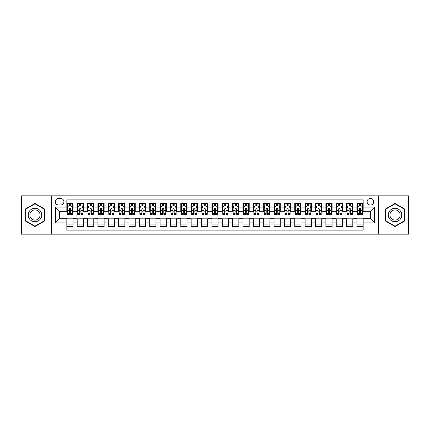 <?xml version="1.0" encoding="UTF-8"?>
<svg xmlns="http://www.w3.org/2000/svg" width="430" height="430" viewBox="0 0 430 430"><rect width="100%" height="100%" fill="white"/><g stroke="black" fill="none" stroke-linecap="round" stroke-linejoin="round"><path stroke-width="0.64" d="M370.423 198.424A3.316 3.316 0 0 0 367.107 201.74A3.316 3.316 0 0 0 370.423 205.051A3.316 3.316 0 0 0 373.74 201.74A3.316 3.316 0 0 0 370.423 198.424M378.712 234.167L408.5 234.167L408.5 195.833L378.712 195.833L378.712 234.167L51.288 234.167L51.288 195.833L21.5 195.833L21.5 234.167L51.288 234.167M363.167 203.342L356.954 203.342L356.954 207.126L352.81 207.126L352.81 211.27L356.954 211.27L356.954 207.126M352.81 207.126L352.81 203.342L346.591 203.342L346.591 207.126L342.447 207.126L342.447 211.27L346.591 211.27L346.591 207.126M342.447 207.126L342.447 203.342L336.228 203.342L336.228 207.126L332.084 207.126L332.084 211.27L336.228 211.27L336.228 207.126M332.084 207.126L332.084 203.342L325.87 203.342L325.87 207.126L321.721 207.126L321.721 211.27L325.87 211.27L325.87 207.126M321.721 207.126L321.721 203.342L315.507 203.342L315.507 207.126L311.363 207.126L311.363 211.27L315.507 211.27L315.507 207.126M311.363 207.126L311.363 203.342L305.144 203.342L305.144 207.126L301 207.126L301 211.27L305.144 211.27L305.144 207.126M301 207.126L301 203.342L294.781 203.342L294.781 207.126L290.637 207.126L290.637 211.27L294.781 211.27L294.781 207.126M290.637 207.126L290.637 203.342L284.423 203.342L284.423 207.126L280.279 207.126L280.279 211.27L284.423 211.27L284.423 207.126M280.279 207.126L280.279 203.342L274.06 203.342L274.06 207.126L269.916 207.126L269.916 211.27L274.06 211.27L274.06 207.126M269.916 207.126L269.916 203.342L263.697 203.342L263.697 207.126L259.553 207.126L259.553 211.27L263.697 211.27L263.697 207.126M259.553 207.126L259.553 203.342L253.34 203.342L253.34 207.126L249.19 207.126L249.19 211.27L253.34 211.27L253.34 207.126M249.19 207.126L249.19 203.342L242.977 203.342L242.977 207.126L238.833 207.126L238.833 211.27L242.977 211.27L242.977 207.126M238.833 207.126L238.833 203.342L232.614 203.342L232.614 207.126L228.47 207.126L228.47 211.27L232.614 211.27L232.614 207.126M228.47 207.126L228.47 203.342L222.251 203.342L222.251 207.126L218.107 207.126L218.107 211.27L222.251 211.27L222.251 207.126M218.107 207.126L218.107 203.342L211.893 203.342L211.893 207.126L207.749 207.126L207.749 211.27L211.893 211.27L211.893 207.126M207.749 207.126L207.749 203.342L201.53 203.342L201.53 207.126L197.386 207.126L197.386 211.27L201.53 211.27L201.53 207.126M197.386 207.126L197.386 203.342L191.167 203.342L191.167 207.126L187.023 207.126L187.023 211.27L191.167 211.27L191.167 207.126M187.023 207.126L187.023 203.342L180.81 203.342L180.81 207.126L176.66 207.126L176.66 211.27L180.81 211.27L180.81 207.126M176.66 207.126L176.66 203.342L170.447 203.342L170.447 207.126L166.302 207.126L166.302 211.27L170.447 211.27L170.447 207.126M166.302 207.126L166.302 203.342L160.084 203.342L160.084 207.126L155.94 207.126L155.94 211.27L160.084 211.27L160.084 207.126M155.94 207.126L155.94 203.342L149.721 203.342L149.721 207.126L145.576 207.126L145.576 211.27L149.721 211.27L149.721 207.126M145.576 207.126L145.576 203.342L139.363 203.342L139.363 207.126L135.219 207.126L135.219 211.27L139.363 211.27L139.363 207.126M135.219 207.126L135.219 203.342L129 203.342L129 207.126L124.856 207.126L124.856 211.27L129 211.27L129 207.126M124.856 207.126L124.856 203.342L118.637 203.342L118.637 207.126L114.493 207.126L114.493 211.27L118.637 211.27L118.637 207.126M114.493 207.126L114.493 203.342L108.279 203.342L108.279 207.126L104.13 207.126L104.13 211.27L108.279 211.27L108.279 207.126M104.13 207.126L104.13 203.342L97.916 203.342L97.916 207.126L93.772 207.126L93.772 211.27L97.916 211.27L97.916 207.126M93.772 207.126L93.772 203.342L87.553 203.342L87.553 207.126L83.409 207.126L83.409 211.27L87.553 211.27L87.553 207.126M83.409 207.126L83.409 203.342L77.19 203.342L77.19 211.27L73.046 211.27L73.046 203.342L66.833 203.342M66.833 226.658L73.046 226.658L73.046 218.73L77.19 218.73L77.19 226.658L83.409 226.658L83.409 218.73L87.553 218.73L87.553 222.874L83.409 222.874M87.553 222.874L87.553 226.658L93.772 226.658L93.772 218.73L97.916 218.73L97.916 222.874L93.772 222.874M97.916 222.874L97.916 226.658L104.13 226.658L104.13 218.73L108.279 218.73L108.279 222.874L104.13 222.874M108.279 222.874L108.279 226.658L114.493 226.658L114.493 218.73L118.637 218.73L118.637 222.874L114.493 222.874M118.637 222.874L118.637 226.658L124.856 226.658L124.856 218.73L129 218.73L129 222.874L124.856 222.874M129 222.874L129 226.658L135.219 226.658L135.219 218.73L139.363 218.73L139.363 222.874L135.219 222.874M139.363 222.874L139.363 226.658L145.576 226.658L145.576 218.73L149.721 218.73L149.721 222.874L145.576 222.874M149.721 222.874L149.721 226.658L155.94 226.658L155.94 218.73L160.084 218.73L160.084 222.874L155.94 222.874M160.084 222.874L160.084 226.658L166.302 226.658L166.302 218.73L170.447 218.73L170.447 222.874L166.302 222.874M170.447 222.874L170.447 226.658L176.66 226.658L176.66 218.73L180.81 218.73L180.81 222.874L176.66 222.874M180.81 222.874L180.81 226.658L187.023 226.658L187.023 218.73L191.167 218.73L191.167 222.874L187.023 222.874M191.167 222.874L191.167 226.658L197.386 226.658L197.386 218.73L201.53 218.73L201.53 222.874L197.386 222.874M201.53 222.874L201.53 226.658L207.749 226.658L207.749 218.73L211.893 218.73L211.893 222.874L207.749 222.874M211.893 222.874L211.893 226.658L218.107 226.658L218.107 218.73L222.251 218.73L222.251 222.874L218.107 222.874M222.251 222.874L222.251 226.658L228.47 226.658L228.47 218.73L232.614 218.73L232.614 222.874L228.47 222.874M232.614 222.874L232.614 226.658L238.833 226.658L238.833 218.73L242.977 218.73L242.977 222.874L238.833 222.874M242.977 222.874L242.977 226.658L249.19 226.658L249.19 218.73L253.34 218.73L253.34 222.874L249.19 222.874M253.34 222.874L253.34 226.658L259.553 226.658L259.553 218.73L263.697 218.73L263.697 222.874L259.553 222.874M263.697 222.874L263.697 226.658L269.916 226.658L269.916 218.73L274.06 218.73L274.06 222.874L269.916 222.874M274.06 222.874L274.06 226.658L280.279 226.658L280.279 218.73L284.423 218.73L284.423 222.874L280.279 222.874M284.423 222.874L284.423 226.658L290.637 226.658L290.637 218.73L294.781 218.73L294.781 222.874L290.637 222.874M294.781 222.874L294.781 226.658L301 226.658L301 218.73L305.144 218.73L305.144 222.874L301 222.874M305.144 222.874L305.144 226.658L311.363 226.658L311.363 218.73L315.507 218.73L315.507 222.874L311.363 222.874M315.507 222.874L315.507 226.658L321.721 226.658L321.721 218.73L325.87 218.73L325.87 222.874L321.721 222.874M325.87 222.874L325.87 226.658L332.084 226.658L332.084 218.73L336.228 218.73L336.228 222.874L332.084 222.874M336.228 222.874L336.228 226.658L342.447 226.658L342.447 218.73L346.591 218.73L346.591 222.874L342.447 222.874M346.591 222.874L346.591 226.658L352.81 226.658L352.81 218.73L356.954 218.73L356.954 222.874L352.81 222.874M58.437 204.949L60.716 204.949A3.214 3.214 0 0 0 63.93 201.74A3.214 3.214 0 0 0 60.716 198.526L58.437 198.526A3.214 3.214 0 0 0 55.228 201.74A3.214 3.214 0 0 0 58.437 204.949M378.712 195.833L51.288 195.833M363.167 207.126L363.167 199.875L66.833 199.875L66.833 211.27L59.577 211.27L59.577 218.73L66.833 218.73L66.833 230.125L363.167 230.125L363.167 218.73L370.423 218.73L370.423 211.27L363.167 211.27L363.167 207.126L374.568 207.126L374.568 222.874L363.167 222.874M66.833 222.874L55.432 222.874L55.432 207.126L66.833 207.126M356.954 222.874L356.954 226.658L363.167 226.658M66.833 205.932L67.349 205.932M69.316 205.932L70.563 205.932M72.53 205.932L73.046 205.932M66.833 211.168L67.349 211.168M69.316 211.168L70.563 211.168M72.53 211.168L73.046 211.168M66.833 218.832L73.046 218.832M66.833 224.068L73.046 224.068M77.19 211.168L77.712 211.168M79.679 211.168L80.921 211.168M82.893 211.168L83.409 211.168M77.19 205.932L77.712 205.932M79.679 205.932L80.921 205.932M82.893 205.932L83.409 205.932M77.19 218.832L83.409 218.832M77.19 224.068L83.409 224.068M87.553 218.832L93.772 218.832M87.553 224.068L93.772 224.068M87.553 205.932L88.075 205.932M90.042 205.932L91.284 205.932M93.251 205.932L93.772 205.932M87.553 211.168L88.075 211.168M90.042 211.168L91.284 211.168M93.251 211.168L93.772 211.168M97.916 218.832L104.13 218.832M97.916 224.068L104.13 224.068M97.916 205.932L98.432 205.932M100.405 205.932L101.647 205.932M103.614 205.932L104.13 205.932M97.916 211.168L98.432 211.168M100.405 211.168L101.647 211.168M103.614 211.168L104.13 211.168M108.279 218.832L114.493 218.832M108.279 224.068L114.493 224.068M108.279 205.932L108.795 205.932M110.763 205.932L112.01 205.932M113.977 205.932L114.493 205.932M108.279 211.168L108.795 211.168M110.763 211.168L112.01 211.168M113.977 211.168L114.493 211.168M118.637 218.832L124.856 218.832M118.637 224.068L124.856 224.068M118.637 205.932L119.158 205.932M121.126 205.932L122.367 205.932M124.34 205.932L124.856 205.932M118.637 211.168L119.158 211.168M121.126 211.168L122.367 211.168M124.34 211.168L124.856 211.168M129 218.832L135.219 218.832M129 224.068L135.219 224.068M129 205.932L129.516 205.932M131.489 205.932L132.73 205.932M134.697 205.932L135.219 205.932M129 211.168L129.516 211.168M131.489 211.168L132.73 211.168M134.697 211.168L135.219 211.168M139.363 218.832L145.576 218.832M139.363 224.068L145.576 224.068M139.363 205.932L139.879 205.932M141.846 205.932L143.093 205.932M145.06 205.932L145.576 205.932M139.363 211.168L139.879 211.168M141.846 211.168L143.093 211.168M145.06 211.168L145.576 211.168M149.721 218.832L155.94 218.832M149.721 224.068L155.94 224.068M149.721 205.932L150.242 205.932M152.209 205.932L153.451 205.932M155.424 205.932L155.94 205.932M149.721 211.168L150.242 211.168M152.209 211.168L153.451 211.168M155.424 211.168L155.94 211.168M160.084 218.832L166.302 218.832M160.084 224.068L166.302 224.068M160.084 205.932L160.605 205.932M162.572 205.932L163.814 205.932M165.781 205.932L166.302 205.932M160.084 211.168L160.605 211.168M162.572 211.168L163.814 211.168M165.781 211.168L166.302 211.168M170.447 218.832L176.66 218.832M170.447 224.068L176.66 224.068M170.447 205.932L170.963 205.932M172.93 205.932L174.177 205.932M176.144 205.932L176.66 205.932M170.447 211.168L170.963 211.168M172.93 211.168L174.177 211.168M176.144 211.168L176.66 211.168M180.81 218.832L187.023 218.832M180.81 224.068L187.023 224.068M180.81 205.932L181.326 205.932M183.293 205.932L184.54 205.932M186.507 205.932L187.023 205.932M180.81 211.168L181.326 211.168M183.293 211.168L184.54 211.168M186.507 211.168L187.023 211.168M191.167 218.832L197.386 218.832M191.167 224.068L197.386 224.068M191.167 205.932L191.689 205.932M193.656 205.932L194.898 205.932M196.87 205.932L197.386 205.932M191.167 211.168L191.689 211.168M193.656 211.168L194.898 211.168M196.87 211.168L197.386 211.168M201.53 218.832L207.749 218.832M201.53 224.068L207.749 224.068M201.53 205.932L202.046 205.932M204.019 205.932L205.26 205.932M207.228 205.932L207.749 205.932M201.53 211.168L202.046 211.168M204.019 211.168L205.26 211.168M207.228 211.168L207.749 211.168M211.893 218.832L218.107 218.832M211.893 224.068L218.107 224.068M211.893 205.932L212.409 205.932M214.376 205.932L215.624 205.932M217.591 205.932L218.107 205.932M211.893 211.168L212.409 211.168M214.376 211.168L215.624 211.168M217.591 211.168L218.107 211.168M222.251 218.832L228.47 218.832M222.251 224.068L228.47 224.068M222.251 205.932L222.772 205.932M224.739 205.932L225.981 205.932M227.954 205.932L228.47 205.932M222.251 211.168L222.772 211.168M224.739 211.168L225.981 211.168M227.954 211.168L228.47 211.168M232.614 218.832L238.833 218.832M232.614 224.068L238.833 224.068M232.614 205.932L233.13 205.932M235.102 205.932L236.344 205.932M238.311 205.932L238.833 205.932M232.614 211.168L233.13 211.168M235.102 211.168L236.344 211.168M238.311 211.168L238.833 211.168M242.977 218.832L249.19 218.832M242.977 224.068L249.19 224.068M242.977 205.932L243.493 205.932M245.46 205.932L246.707 205.932M248.674 205.932L249.19 205.932M242.977 211.168L243.493 211.168M245.46 211.168L246.707 211.168M248.674 211.168L249.19 211.168M253.34 218.832L259.553 218.832M253.34 224.068L259.553 224.068M253.34 205.932L253.856 205.932M255.823 205.932L257.07 205.932M259.037 205.932L259.553 205.932M253.34 211.168L253.856 211.168M255.823 211.168L257.07 211.168M259.037 211.168L259.553 211.168M263.697 218.832L269.916 218.832M263.697 224.068L269.916 224.068M263.697 205.932L264.219 205.932M266.186 205.932L267.428 205.932M269.395 205.932L269.916 205.932M263.697 211.168L264.219 211.168M266.186 211.168L267.428 211.168M269.395 211.168L269.916 211.168M274.06 218.832L280.279 218.832M274.06 224.068L280.279 224.068M274.06 205.932L274.576 205.932M276.549 205.932L277.791 205.932M279.758 205.932L280.279 205.932M274.06 211.168L274.576 211.168M276.549 211.168L277.791 211.168M279.758 211.168L280.279 211.168M284.423 218.832L290.637 218.832M284.423 224.068L290.637 224.068M284.423 205.932L284.94 205.932M286.907 205.932L288.154 205.932M290.121 205.932L290.637 205.932M284.423 211.168L284.94 211.168M286.907 211.168L288.154 211.168M290.121 211.168L290.637 211.168M294.781 218.832L301 218.832M294.781 224.068L301 224.068M294.781 205.932L295.302 205.932M297.27 205.932L298.511 205.932M300.484 205.932L301 205.932M294.781 211.168L295.302 211.168M297.27 211.168L298.511 211.168M300.484 211.168L301 211.168M305.144 218.832L311.363 218.832M305.144 224.068L311.363 224.068M305.144 205.932L305.66 205.932M307.633 205.932L308.874 205.932M310.842 205.932L311.363 205.932M305.144 211.168L305.66 211.168M307.633 211.168L308.874 211.168M310.842 211.168L311.363 211.168M315.507 218.832L321.721 218.832M315.507 224.068L321.721 224.068M315.507 205.932L316.023 205.932M317.99 205.932L319.237 205.932M321.205 205.932L321.721 205.932M315.507 211.168L316.023 211.168M317.99 211.168L319.237 211.168M321.205 211.168L321.721 211.168M325.87 218.832L332.084 218.832M325.87 224.068L332.084 224.068M325.87 205.932L326.386 205.932M328.353 205.932L329.595 205.932M331.568 205.932L332.084 205.932M325.87 211.168L326.386 211.168M328.353 211.168L329.595 211.168M331.568 211.168L332.084 211.168M336.228 218.832L342.447 218.832M336.228 224.068L342.447 224.068M336.228 205.932L336.749 205.932M338.716 205.932L339.958 205.932M341.925 205.932L342.447 205.932M336.228 211.168L336.749 211.168M338.716 211.168L339.958 211.168M341.925 211.168L342.447 211.168M346.591 218.832L352.81 218.832M346.591 224.068L352.81 224.068M346.591 205.932L347.107 205.932M349.079 205.932L350.321 205.932M352.288 205.932L352.81 205.932M346.591 211.168L347.107 211.168M349.079 211.168L350.321 211.168M352.288 211.168L352.81 211.168M356.954 218.832L363.167 218.832M356.954 224.068L363.167 224.068M356.954 205.932L357.47 205.932M359.437 205.932L360.684 205.932M362.651 205.932L363.167 205.932M356.954 211.168L357.47 211.168M359.437 211.168L360.684 211.168M362.651 211.168L363.167 211.168M59.577 211.27L55.432 207.126M59.577 218.73L55.432 222.874M374.568 207.126L370.423 211.27M374.568 222.874L370.423 218.73M34.97 226.546L44.967 220.773L44.967 209.227L34.97 203.454L24.972 209.227L24.972 220.773L34.97 226.546M405.028 209.227L395.03 203.454L385.033 209.227L385.033 220.773L395.03 226.546L405.028 220.773L405.028 209.227M70.563 204.691L69.316 204.691M72.53 213.533L70.563 213.533L70.563 214.376L72.53 214.376L72.53 208.055L71.493 205.986L68.386 205.986L67.349 208.055L67.349 214.376L69.316 214.376L69.316 213.533L67.349 213.533M67.349 208.055L67.349 203.342M72.53 208.055L72.53 203.342M69.316 205.986L69.316 203.342M70.563 203.342L70.563 205.986M70.563 213.533L70.563 208.835C70.149 208.034 69.735 208.034 69.316 208.835L69.316 213.533M34.97 208.265A6.735 6.735 0 0 0 28.235 215A6.735 6.735 0 0 0 34.97 221.735A6.735 6.735 0 0 0 41.705 215A6.735 6.735 0 0 0 34.97 208.265M34.97 209.899A5.101 5.101 0 0 0 29.869 215A5.101 5.101 0 0 0 34.97 220.101A5.101 5.101 0 0 0 40.071 215A5.101 5.101 0 0 0 34.97 209.899M44.655 220.595L34.97 226.185L25.284 220.595L25.284 209.405L34.97 203.815L44.655 209.405L44.655 220.595M389.198 211.63A6.735 6.735 0 0 0 391.66 220.832A6.735 6.735 0 0 0 400.862 218.37A6.735 6.735 0 0 0 398.395 209.168A6.735 6.735 0 0 0 389.198 211.63M390.612 212.452A5.101 5.101 0 0 0 392.483 219.418A5.101 5.101 0 0 0 399.448 217.548A5.101 5.101 0 0 0 397.578 210.582A5.101 5.101 0 0 0 390.612 212.452M404.716 209.405L404.716 220.595L395.03 226.185L385.344 220.595L385.344 209.405L395.03 203.815L404.716 209.405M80.921 204.691L79.679 204.691M82.893 213.533L80.921 213.533L80.921 214.376L82.893 214.376L82.893 208.055L81.856 205.986L78.749 205.986L77.712 208.055L77.712 214.376L79.679 214.376L79.679 213.533L77.712 213.533M77.712 208.055L77.712 203.342M82.893 208.055L82.893 203.342M79.679 205.986L79.679 203.342M80.921 203.342L80.921 205.986M80.921 213.533L80.921 208.835C80.507 208.034 80.093 208.034 79.679 208.835L79.679 213.533M91.284 204.691L90.042 204.691M93.251 213.533L91.284 213.533L91.284 214.376L93.251 214.376L93.251 208.055L92.219 205.986L89.107 205.986L88.075 208.055L88.075 214.376L90.042 214.376L90.042 213.533L88.075 213.533M88.075 208.055L88.075 203.342M93.251 208.055L93.251 203.342M90.042 205.986L90.042 203.342M91.284 203.342L91.284 205.986M91.284 213.533L91.284 208.835C90.87 208.034 90.456 208.034 90.042 208.835L90.042 213.533M101.647 204.691L100.405 204.691M103.614 213.533L101.647 213.533L101.647 214.376L103.614 214.376L103.614 208.055L102.576 205.986L99.47 205.986L98.432 208.055L98.432 214.376L100.405 214.376L100.405 213.533L98.432 213.533M98.432 208.055L98.432 203.342M103.614 208.055L103.614 203.342M100.405 205.986L100.405 203.342M101.647 203.342L101.647 205.986M101.647 213.533L101.647 208.835C101.233 208.034 100.819 208.034 100.405 208.835L100.405 213.533M112.01 204.691L110.763 204.691M113.977 213.533L112.01 213.533L112.01 214.376L113.977 214.376L113.977 208.055L112.939 205.986L109.833 205.986L108.795 208.055L108.795 214.376L110.763 214.376L110.763 213.533L108.795 213.533M108.795 208.055L108.795 203.342M113.977 208.055L113.977 203.342M110.763 205.986L110.763 203.342M112.01 203.342L112.01 205.986M112.01 213.533L112.01 208.835C111.596 208.034 111.177 208.034 110.763 208.835L110.763 213.533M122.367 204.691L121.126 204.691M124.34 213.533L122.367 213.533L122.367 214.376L124.34 214.376L124.34 208.055L123.302 205.986L120.19 205.986L119.158 208.055L119.158 214.376L121.126 214.376L121.126 213.533L119.158 213.533M119.158 208.055L119.158 203.342M124.34 208.055L124.34 203.342M121.126 205.986L121.126 203.342M122.367 203.342L122.367 205.986M122.367 213.533L122.367 208.835C121.953 208.034 121.54 208.034 121.126 208.835L121.126 213.533M132.73 204.691L131.489 204.691M134.697 213.533L132.73 213.533L132.73 214.376L134.697 214.376L134.697 208.055L133.66 205.986L130.553 205.986L129.516 208.055L129.516 214.376L131.489 214.376L131.489 213.533L129.516 213.533M129.516 208.055L129.516 203.342M134.697 208.055L134.697 203.342M131.489 205.986L131.489 203.342M132.73 203.342L132.73 205.986M132.73 213.533L132.73 208.835C132.316 208.034 131.903 208.034 131.489 208.835L131.489 213.533M143.093 204.691L141.846 204.691M145.06 213.533L143.093 213.533L143.093 214.376L145.06 214.376L145.06 208.055L144.023 205.986L140.916 205.986L139.879 208.055L139.879 214.376L141.846 214.376L141.846 213.533L139.879 213.533M139.879 208.055L139.879 203.342M145.06 208.055L145.06 203.342M141.846 205.986L141.846 203.342M143.093 203.342L143.093 205.986M143.093 213.533L143.093 208.835C142.679 208.034 142.266 208.034 141.846 208.835L141.846 213.533M153.451 204.691L152.209 204.691M155.424 213.533L153.451 213.533L153.451 214.376L155.424 214.376L155.424 208.055L154.386 205.986L151.279 205.986L150.242 208.055L150.242 214.376L152.209 214.376L152.209 213.533L150.242 213.533M150.242 208.055L150.242 203.342M155.424 208.055L155.424 203.342M152.209 205.986L152.209 203.342M153.451 203.342L153.451 205.986M153.451 213.533L153.451 208.835C153.037 208.034 152.623 208.034 152.209 208.835L152.209 213.533M163.814 204.691L162.572 204.691M165.781 213.533L163.814 213.533L163.814 214.376L165.781 214.376L165.781 208.055L164.749 205.986L161.637 205.986L160.605 208.055L160.605 214.376L162.572 214.376L162.572 213.533L160.605 213.533M160.605 208.055L160.605 203.342M165.781 208.055L165.781 203.342M162.572 205.986L162.572 203.342M163.814 203.342L163.814 205.986M163.814 213.533L163.814 208.835C163.4 208.034 162.986 208.034 162.572 208.835L162.572 213.533M174.177 204.691L172.93 204.691M176.144 213.533L174.177 213.533L174.177 214.376L176.144 214.376L176.144 208.055L175.107 205.986L172 205.986L170.963 208.055L170.963 214.376L172.93 214.376L172.93 213.533L170.963 213.533M170.963 208.055L170.963 203.342M176.144 208.055L176.144 203.342M172.93 205.986L172.93 203.342M174.177 203.342L174.177 205.986M174.177 213.533L174.177 208.835C173.763 208.034 173.349 208.034 172.93 208.835L172.93 213.533M184.54 204.691L183.293 204.691M186.507 213.533L184.54 213.533L184.54 214.376L186.507 214.376L186.507 208.055L185.47 205.986L182.363 205.986L181.326 208.055L181.326 214.376L183.293 214.376L183.293 213.533L181.326 213.533M181.326 208.055L181.326 203.342M186.507 208.055L186.507 203.342M183.293 205.986L183.293 203.342M184.54 203.342L184.54 205.986M184.54 213.533L184.54 208.835C184.126 208.034 183.707 208.034 183.293 208.835L183.293 213.533M194.898 204.691L193.656 204.691M196.87 213.533L194.898 213.533L194.898 214.376L196.87 214.376L196.87 208.055L195.833 205.986L192.721 205.986L191.689 208.055L191.689 214.376L193.656 214.376L193.656 213.533L191.689 213.533M191.689 208.055L191.689 203.342M196.87 208.055L196.87 203.342M193.656 205.986L193.656 203.342M194.898 203.342L194.898 205.986M194.898 213.533L194.898 208.835C194.484 208.034 194.07 208.034 193.656 208.835L193.656 213.533M205.26 204.691L204.019 204.691M207.228 213.533L205.26 213.533L205.26 214.376L207.228 214.376L207.228 208.055L206.19 205.986L203.084 205.986L202.046 208.055L202.046 214.376L204.019 214.376L204.019 213.533L202.046 213.533M202.046 208.055L202.046 203.342M207.228 208.055L207.228 203.342M204.019 205.986L204.019 203.342M205.26 203.342L205.26 205.986M205.26 213.533L205.26 208.835C204.847 208.034 204.433 208.034 204.019 208.835L204.019 213.533M215.624 204.691L214.376 204.691M217.591 213.533L215.624 213.533L215.624 214.376L217.591 214.376L217.591 208.055L216.553 205.986L213.447 205.986L212.409 208.055L212.409 214.376L214.376 214.376L214.376 213.533L212.409 213.533M212.409 208.055L212.409 203.342M217.591 208.055L217.591 203.342M214.376 205.986L214.376 203.342M215.624 203.342L215.624 205.986M215.624 213.533L215.624 208.835C215.21 208.034 214.796 208.034 214.376 208.835L214.376 213.533M225.981 204.691L224.739 204.691M227.954 213.533L225.981 213.533L225.981 214.376L227.954 214.376L227.954 208.055L226.916 205.986L223.81 205.986L222.772 208.055L222.772 214.376L224.739 214.376L224.739 213.533L222.772 213.533M222.772 208.055L222.772 203.342M227.954 208.055L227.954 203.342M224.739 205.986L224.739 203.342M225.981 203.342L225.981 205.986M225.981 213.533L225.981 208.835C225.567 208.034 225.153 208.034 224.739 208.835L224.739 213.533M236.344 204.691L235.102 204.691M238.311 213.533L236.344 213.533L236.344 214.376L238.311 214.376L238.311 208.055L237.279 205.986L234.167 205.986L233.13 208.055L233.13 214.376L235.102 214.376L235.102 213.533L233.13 213.533M233.13 208.055L233.13 203.342M238.311 208.055L238.311 203.342M235.102 205.986L235.102 203.342M236.344 203.342L236.344 205.986M236.344 213.533L236.344 208.835C235.93 208.034 235.516 208.034 235.102 208.835L235.102 213.533M246.707 204.691L245.46 204.691M248.674 213.533L246.707 213.533L246.707 214.376L248.674 214.376L248.674 208.055L247.637 205.986L244.53 205.986L243.493 208.055L243.493 214.376L245.46 214.376L245.46 213.533L243.493 213.533M243.493 208.055L243.493 203.342M248.674 208.055L248.674 203.342M245.46 205.986L245.46 203.342M246.707 203.342L246.707 205.986M246.707 213.533L246.707 208.835C246.293 208.034 245.879 208.034 245.46 208.835L245.46 213.533M257.07 204.691L255.823 204.691M259.037 213.533L257.07 213.533L257.07 214.376L259.037 214.376L259.037 208.055L258 205.986L254.893 205.986L253.856 208.055L253.856 214.376L255.823 214.376L255.823 213.533L253.856 213.533M253.856 208.055L253.856 203.342M259.037 208.055L259.037 203.342M255.823 205.986L255.823 203.342M257.07 203.342L257.07 205.986M257.07 213.533L257.07 208.835C256.656 208.034 256.237 208.034 255.823 208.835L255.823 213.533M267.428 204.691L266.186 204.691M269.395 213.533L267.428 213.533L267.428 214.376L269.395 214.376L269.395 208.055L268.363 205.986L265.251 205.986L264.219 208.055L264.219 214.376L266.186 214.376L266.186 213.533L264.219 213.533M264.219 208.055L264.219 203.342M269.395 208.055L269.395 203.342M266.186 205.986L266.186 203.342M267.428 203.342L267.428 205.986M267.428 213.533L267.428 208.835C267.014 208.034 266.6 208.034 266.186 208.835L266.186 213.533M277.791 204.691L276.549 204.691M279.758 213.533L277.791 213.533L277.791 214.376L279.758 214.376L279.758 208.055L278.721 205.986L275.614 205.986L274.576 208.055L274.576 214.376L276.549 214.376L276.549 213.533L274.576 213.533M274.576 208.055L274.576 203.342M279.758 208.055L279.758 203.342M276.549 205.986L276.549 203.342M277.791 203.342L277.791 205.986M277.791 213.533L277.791 208.835C277.377 208.034 276.963 208.034 276.549 208.835L276.549 213.533M288.154 204.691L286.907 204.691M290.121 213.533L288.154 213.533L288.154 214.376L290.121 214.376L290.121 208.055L289.084 205.986L285.977 205.986L284.94 208.055L284.94 214.376L286.907 214.376L286.907 213.533L284.94 213.533M284.94 208.055L284.94 203.342M290.121 208.055L290.121 203.342M286.907 205.986L286.907 203.342M288.154 203.342L288.154 205.986M288.154 213.533L288.154 208.835C287.74 208.034 287.326 208.034 286.907 208.835L286.907 213.533M298.511 204.691L297.27 204.691M300.484 213.533L298.511 213.533L298.511 214.376L300.484 214.376L300.484 208.055L299.447 205.986L296.34 205.986L295.302 208.055L295.302 214.376L297.27 214.376L297.27 213.533L295.302 213.533M295.302 208.055L295.302 203.342M300.484 208.055L300.484 203.342M297.27 205.986L297.27 203.342M298.511 203.342L298.511 205.986M298.511 213.533L298.511 208.835C298.098 208.034 297.684 208.034 297.27 208.835L297.27 213.533M308.874 204.691L307.633 204.691M310.842 213.533L308.874 213.533L308.874 214.376L310.842 214.376L310.842 208.055L309.81 205.986L306.697 205.986L305.66 208.055L305.66 214.376L307.633 214.376L307.633 213.533L305.66 213.533M305.66 208.055L305.66 203.342M310.842 208.055L310.842 203.342M307.633 205.986L307.633 203.342M308.874 203.342L308.874 205.986M308.874 213.533L308.874 208.835C308.46 208.034 308.047 208.034 307.633 208.835L307.633 213.533M319.237 204.691L317.99 204.691M321.205 213.533L319.237 213.533L319.237 214.376L321.205 214.376L321.205 208.055L320.167 205.986L317.06 205.986L316.023 208.055L316.023 214.376L317.99 214.376L317.99 213.533L316.023 213.533M316.023 208.055L316.023 203.342M321.205 208.055L321.205 203.342M317.99 205.986L317.99 203.342M319.237 203.342L319.237 205.986M319.237 213.533L319.237 208.835C318.823 208.034 318.41 208.034 317.99 208.835L317.99 213.533M329.595 204.691L328.353 204.691M331.568 213.533L329.595 213.533L329.595 214.376L331.568 214.376L331.568 208.055L330.53 205.986L327.423 205.986L326.386 208.055L326.386 214.376L328.353 214.376L328.353 213.533L326.386 213.533M326.386 208.055L326.386 203.342M331.568 208.055L331.568 203.342M328.353 205.986L328.353 203.342M329.595 203.342L329.595 205.986M329.595 213.533L329.595 208.835C329.181 208.034 328.767 208.034 328.353 208.835L328.353 213.533M339.958 204.691L338.716 204.691M341.925 213.533L339.958 213.533L339.958 214.376L341.925 214.376L341.925 208.055L340.893 205.986L337.781 205.986L336.749 208.055L336.749 214.376L338.716 214.376L338.716 213.533L336.749 213.533M336.749 208.055L336.749 203.342M341.925 208.055L341.925 203.342M338.716 205.986L338.716 203.342M339.958 203.342L339.958 205.986M339.958 213.533L339.958 208.835C339.544 208.034 339.13 208.034 338.716 208.835L338.716 213.533M350.321 204.691L349.079 204.691M352.288 213.533L350.321 213.533L350.321 214.376L352.288 214.376L352.288 208.055L351.251 205.986L348.144 205.986L347.107 208.055L347.107 214.376L349.079 214.376L349.079 213.533L347.107 213.533M347.107 208.055L347.107 203.342M352.288 208.055L352.288 203.342M349.079 205.986L349.079 203.342M350.321 203.342L350.321 205.986M350.321 213.533L350.321 208.835C349.907 208.034 349.493 208.034 349.079 208.835L349.079 213.533M360.684 204.691L359.437 204.691M362.651 213.533L360.684 213.533L360.684 214.376L362.651 214.376L362.651 208.055L361.614 205.986L358.507 205.986L357.47 208.055L357.47 214.376L359.437 214.376L359.437 213.533L357.47 213.533M357.47 208.055L357.47 203.342M362.651 208.055L362.651 203.342M359.437 205.986L359.437 203.342M360.684 203.342L360.684 205.986M360.684 213.533L360.684 208.835C360.27 208.034 359.856 208.034 359.437 208.835L359.437 213.533M77.19 222.874L73.046 222.874M77.19 207.126L73.046 207.126M72.503 208.007L67.376 208.007M67.349 206.556L68.101 206.556M71.778 206.556L72.53 206.556M69.316 210.458L67.349 210.458M72.53 210.458L70.563 210.458M70.563 205.352L69.316 205.352M82.866 208.007L77.739 208.007M77.712 206.556L78.464 206.556M82.141 206.556L82.893 206.556M79.679 210.458L77.712 210.458M82.893 210.458L80.921 210.458M80.921 205.352L79.679 205.352M93.229 208.007L88.096 208.007M88.075 206.556L88.822 206.556M92.504 206.556L93.251 206.556M90.042 210.458L88.075 210.458M93.251 210.458L91.284 210.458M91.284 205.352L90.042 205.352M103.587 208.007L98.459 208.007M98.432 206.556L99.185 206.556M102.861 206.556L103.614 206.556M100.405 210.458L98.432 210.458M103.614 210.458L101.647 210.458M101.647 205.352L100.405 205.352M113.95 208.007L108.822 208.007M108.795 206.556L109.548 206.556M113.224 206.556L113.977 206.556M110.763 210.458L108.795 210.458M113.977 210.458L112.01 210.458M112.01 205.352L110.763 205.352M124.313 208.007L119.18 208.007M119.158 206.556L119.906 206.556M123.587 206.556L124.34 206.556M121.126 210.458L119.158 210.458M124.34 210.458L122.367 210.458M122.367 205.352L121.126 205.352M134.671 208.007L129.543 208.007M129.516 206.556L130.268 206.556M133.95 206.556L134.697 206.556M131.489 210.458L129.516 210.458M134.697 210.458L132.73 210.458M132.73 205.352L131.489 205.352M145.034 208.007L139.906 208.007M139.879 206.556L140.631 206.556M144.308 206.556L145.06 206.556M141.846 210.458L139.879 210.458M145.06 210.458L143.093 210.458M143.093 205.352L141.846 205.352M155.397 208.007L150.269 208.007M150.242 206.556L150.995 206.556M154.671 206.556L155.424 206.556M152.209 210.458L150.242 210.458M155.424 210.458L153.451 210.458M153.451 205.352L152.209 205.352M165.76 208.007L160.626 208.007M160.605 206.556L161.352 206.556M165.034 206.556L165.781 206.556M162.572 210.458L160.605 210.458M165.781 210.458L163.814 210.458M163.814 205.352L162.572 205.352M176.117 208.007L170.989 208.007M170.963 206.556L171.715 206.556M175.392 206.556L176.144 206.556M172.93 210.458L170.963 210.458M176.144 210.458L174.177 210.458M174.177 205.352L172.93 205.352M186.48 208.007L181.352 208.007M181.326 206.556L182.078 206.556M185.755 206.556L186.507 206.556M183.293 210.458L181.326 210.458M186.507 210.458L184.54 210.458M184.54 205.352L183.293 205.352M196.843 208.007L191.71 208.007M191.689 206.556L192.436 206.556M196.118 206.556L196.87 206.556M193.656 210.458L191.689 210.458M196.87 210.458L194.898 210.458M194.898 205.352L193.656 205.352M207.201 208.007L202.073 208.007M202.046 206.556L202.799 206.556M206.475 206.556L207.228 206.556M204.019 210.458L202.046 210.458M207.228 210.458L205.26 210.458M205.26 205.352L204.019 205.352M217.564 208.007L212.436 208.007M212.409 206.556L213.162 206.556M216.838 206.556L217.591 206.556M214.376 210.458L212.409 210.458M217.591 210.458L215.624 210.458M215.624 205.352L214.376 205.352M227.927 208.007L222.799 208.007M222.772 206.556L223.525 206.556M227.201 206.556L227.954 206.556M224.739 210.458L222.772 210.458M227.954 210.458L225.981 210.458M225.981 205.352L224.739 205.352M238.29 208.007L233.157 208.007M233.13 206.556L233.882 206.556M237.564 206.556L238.311 206.556M235.102 210.458L233.13 210.458M238.311 210.458L236.344 210.458M236.344 205.352L235.102 205.352M248.648 208.007L243.52 208.007M243.493 206.556L244.245 206.556M247.922 206.556L248.674 206.556M245.46 210.458L243.493 210.458M248.674 210.458L246.707 210.458M246.707 205.352L245.46 205.352M259.01 208.007L253.883 208.007M253.856 206.556L254.608 206.556M258.285 206.556L259.037 206.556M255.823 210.458L253.856 210.458M259.037 210.458L257.07 210.458M257.07 205.352L255.823 205.352M269.373 208.007L264.24 208.007M264.219 206.556L264.966 206.556M268.648 206.556L269.395 206.556M266.186 210.458L264.219 210.458M269.395 210.458L267.428 210.458M267.428 205.352L266.186 205.352M279.731 208.007L274.603 208.007M274.576 206.556L275.329 206.556M279.005 206.556L279.758 206.556M276.549 210.458L274.576 210.458M279.758 210.458L277.791 210.458M277.791 205.352L276.549 205.352M290.094 208.007L284.966 208.007M284.94 206.556L285.692 206.556M289.368 206.556L290.121 206.556M286.907 210.458L284.94 210.458M290.121 210.458L288.154 210.458M288.154 205.352L286.907 205.352M300.457 208.007L295.329 208.007M295.302 206.556L296.05 206.556M299.731 206.556L300.484 206.556M297.27 210.458L295.302 210.458M300.484 210.458L298.511 210.458M298.511 205.352L297.27 205.352M310.82 208.007L305.687 208.007M305.66 206.556L306.413 206.556M310.094 206.556L310.842 206.556M307.633 210.458L305.66 210.458M310.842 210.458L308.874 210.458M308.874 205.352L307.633 205.352M321.178 208.007L316.05 208.007M316.023 206.556L316.776 206.556M320.452 206.556L321.205 206.556M317.99 210.458L316.023 210.458M321.205 210.458L319.237 210.458M319.237 205.352L317.99 205.352M331.541 208.007L326.413 208.007M326.386 206.556L327.139 206.556M330.815 206.556L331.568 206.556M328.353 210.458L326.386 210.458M331.568 210.458L329.595 210.458M329.595 205.352L328.353 205.352M341.904 208.007L336.771 208.007M336.749 206.556L337.496 206.556M341.178 206.556L341.925 206.556M338.716 210.458L336.749 210.458M341.925 210.458L339.958 210.458M339.958 205.352L338.716 205.352M352.261 208.007L347.134 208.007M347.107 206.556L347.859 206.556M351.536 206.556L352.288 206.556M349.079 210.458L347.107 210.458M352.288 210.458L350.321 210.458M350.321 205.352L349.079 205.352M362.624 208.007L357.497 208.007M357.47 206.556L358.222 206.556M361.899 206.556L362.651 206.556M359.437 210.458L357.47 210.458M362.651 210.458L360.684 210.458M360.684 205.352L359.437 205.352"/></g></svg>
